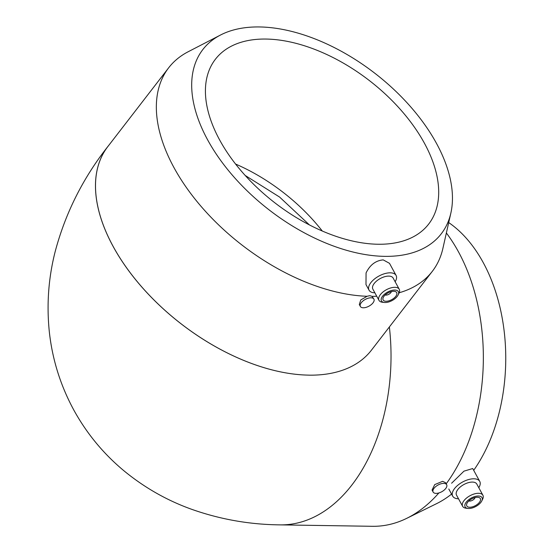 <?xml version="1.0" encoding="UTF-8"?>
<svg xmlns="http://www.w3.org/2000/svg" width="554" height="554" viewBox="0 0 554 554"><rect width="100%" height="100%" fill="white"/><g stroke="black" fill="none" stroke-linecap="round" stroke-linejoin="round"><path stroke-width="0.83" d="M424.426 143.23A134.774 77.262 -142.3 0 1 428.72 224.017A134.774 77.262 -142.3 0 1 274.832 202.799A134.774 77.262 -142.3 0 1 215.381 59.271A134.774 77.262 -142.3 0 1 317.2 50.359A134.774 77.262 -142.3 0 1 424.426 143.23M322.262 230.997A134.774 77.262 37.7 0 0 235.554 164.039M309.395 224.896L279.576 197.051L245.145 175.431M436.497 143.41A150.653 86.369 37.7 0 0 220.464 35.047A150.653 86.369 37.7 0 0 269.265 210.008A150.653 86.369 37.7 0 0 450.88 212.971A150.653 86.369 37.7 0 0 436.497 143.41M360.384 306.473L359.304 304.492L360.765 299.949L367.101 296.279L369.843 295.67L372.053 296.355L373.908 299.105A7.701 3.836 151.4 0 0 371 297.796A7.701 3.836 151.4 0 0 363.036 300.94A7.701 3.836 151.4 0 0 360.384 306.473A7.701 3.836 151.4 0 0 368.978 306.161A7.701 3.836 151.4 0 0 373.908 299.105M450.88 212.971L442.888 248.427A166.539 95.475 -142.3 0 1 432.293 271.37A166.539 95.475 -142.3 0 1 399.192 292.754M376.734 296.245A166.539 95.475 -142.3 0 1 372.053 296.355M367.101 296.279A166.539 95.475 -142.3 0 1 201.843 207.265A166.539 95.475 -142.3 0 1 168.665 67.796A166.539 95.475 -142.3 0 1 188.18 51.744L220.464 35.047M374.857 292.803A15.401 7.68 -28.6 0 1 369.047 290.185L365.986 284.576L366.062 272.935C370.003 264.881 375.723 260.539 383.229 259.888L389.49 263.33L396.096 275.442A15.401 7.68 -28.6 0 1 395.141 281.744M108.792 145.335A166.539 95.475 37.7 0 0 107.795 146.588A166.539 95.475 37.7 0 0 142.011 287.249A166.539 95.475 37.7 0 0 308.737 375.127A166.539 95.475 -142.3 0 1 142.032 287.235A166.539 95.475 -142.3 0 1 107.822 146.588L168.665 67.796M432.293 271.37L371.429 350.183A166.539 95.475 -142.3 0 1 308.73 375.155L308.737 375.127M369.047 290.185A15.401 7.68 -28.6 0 1 374.352 279.112A15.401 7.68 -28.6 0 1 390.286 272.824A15.401 7.68 -28.6 0 1 396.096 275.442M384.317 302.47L382.399 302.242A11.551 5.762 -28.6 0 1 378.971 300.337L372.856 289.126A11.551 5.762 -28.6 0 1 376.838 280.823A11.551 5.762 -28.6 0 1 388.783 276.107A11.551 5.762 -28.6 0 1 393.139 278.066L399.254 289.278A11.551 5.762 -28.6 0 1 398.998 293.191L398.146 294.929A9.626 4.799 -28.6 0 1 384.317 302.47A9.626 4.799 -28.6 0 1 382.876 295.822A9.626 4.799 -28.6 0 1 394.732 290.033A9.626 4.799 -28.6 0 1 398.146 294.929M378.971 300.337A11.551 5.762 -28.6 0 1 382.946 292.034A11.551 5.762 -28.6 0 1 394.898 287.318A11.551 5.762 -28.6 0 1 399.254 289.278M393.769 291.279A7.701 3.836 -28.6 0 1 396.671 292.588A7.701 3.836 -28.6 0 1 391.747 299.645A7.701 3.836 -28.6 0 1 383.146 299.963A7.701 3.836 -28.6 0 1 385.799 294.423A7.701 3.836 -28.6 0 1 393.769 291.279M391.38 291.591A3.85 1.918 -28.6 0 1 391.207 292.076A3.85 1.918 -28.6 0 1 385.674 295.088A3.85 1.918 -28.6 0 1 385.175 294.97M446.192 483.829A166.539 108.293 -89.1 0 0 458.442 251.779A166.539 108.293 -89.1 0 0 446.372 232.964M389.365 326.964A166.539 108.293 -89.1 0 1 280.151 524.873L372.468 526.3A166.539 108.293 -89.1 0 0 406.774 518.315A166.539 108.293 -89.1 0 0 438.893 492.935M432.051 490.061L434.724 484.598L442.632 481.322L445.568 482.693L446.663 484.695A7.701 3.836 151.4 0 0 443.754 483.386A7.701 3.836 151.4 0 0 435.79 486.53A7.701 3.836 151.4 0 0 433.138 492.063A7.701 3.836 151.4 0 0 441.739 491.751A7.701 3.836 151.4 0 0 446.663 484.695M451.579 494.099A150.653 97.968 90.9 0 1 436.476 503.704L406.774 518.315M448.712 222.576A150.653 97.968 90.9 0 1 473.705 470.318M478.801 487.714A15.401 7.68 151.4 0 0 479.75 481.412A15.401 7.68 151.4 0 0 468.442 479.605A15.401 7.68 151.4 0 0 454.522 488.607A15.401 7.68 151.4 0 0 452.701 496.155A15.401 7.68 151.4 0 0 458.511 498.773M451.6 483.233L463.968 471.149L472.721 468.532L479.75 481.412M481.8 500.899L482.652 499.168A11.551 5.762 151.4 0 0 482.908 495.255L476.793 484.044A11.551 5.762 151.4 0 0 468.317 482.686A11.551 5.762 151.4 0 0 457.881 489.438A11.551 5.762 151.4 0 0 456.51 495.103L462.625 506.314A11.551 5.762 151.4 0 0 466.053 508.212L467.971 508.44A9.626 4.799 151.4 0 0 481.8 500.899A9.626 4.799 151.4 0 0 477.493 496.038A9.626 4.799 151.4 0 0 466.253 502.139A9.626 4.799 151.4 0 0 467.971 508.44M482.908 495.255A11.551 5.762 151.4 0 0 474.425 493.898A11.551 5.762 151.4 0 0 463.989 500.65A11.551 5.762 151.4 0 0 462.625 506.314M467.714 502.159A7.701 3.836 151.4 0 0 466.807 505.934A7.701 3.836 151.4 0 0 475.401 505.622A7.701 3.836 151.4 0 0 480.325 498.558A7.701 3.836 151.4 0 0 474.674 497.658A7.701 3.836 151.4 0 0 467.714 502.159M468.829 500.948A3.85 1.918 151.4 0 0 469.328 501.065A3.85 1.918 151.4 0 0 474.861 498.046A3.85 1.918 151.4 0 0 475.034 497.561M391.207 292.076L391.456 291.57M385.674 295.088L385.12 295.026M280.151 524.873C249.965 524.59 220.665 519.465 192.245 509.507C167.703 500.788 145.203 488.102 124.74 471.447C104.062 454.432 87.186 434.149 74.111 410.597C60.621 385.903 52.36 359.65 49.327 331.846C46.522 304.617 48.461 277.921 55.137 251.751C65.31 213.338 82.865 178.284 107.795 146.588M432.051 490.068L433.138 492.063M448.802 489.009L452.701 496.155M474.861 498.046L475.11 497.54M469.328 501.065L468.774 500.996"/></g></svg>
